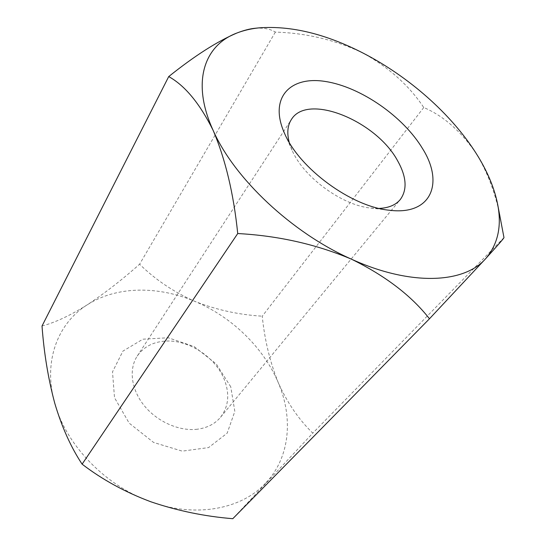<?xml version="1.0" encoding="UTF-8"?>
<svg xmlns="http://www.w3.org/2000/svg" width="546" height="546" viewBox="0 0 546 546"><rect width="100%" height="100%" fill="white"/><g stroke="black" fill="none" stroke-linecap="round" stroke-linejoin="round"><path stroke-width="0.41" stroke-dasharray="2.73 2.05" d="M254.948 28.29C263.602 27.655 270.4 28.931 275.341 32.105C306.408 33.019 335.654 40.015 363.09 53.092C389.039 67.567 409.254 85.708 423.757 107.521C443.284 115.779 460.735 131.04 476.112 153.317C487.749 172.393 496.007 194.71 500.9 220.284M423.757 107.521L262.251 316.189C264.571 339.53 269.867 361.588 278.139 382.364C287.053 402.409 298.601 419.335 312.783 433.135L232.787 518.7M503.978 237.592L312.783 433.135M275.341 32.105L139.599 264.216C155.18 279.559 173.567 291.926 194.758 301.331C216.209 309.814 238.704 314.762 262.251 316.189M42.022 326.01C55.296 322.488 70.386 315.417 87.285 304.798C104.375 293.509 121.813 279.982 139.599 264.216M197.352 429.224C179.354 431.463 157.262 421.785 144.219 405.644C131.142 389.503 128.651 369.137 137.244 356.067C143.55 346.963 152.88 341.973 165.226 341.113C188.698 339.4 215.984 357.425 224.522 380.118C229.839 394.369 228.501 406.756 220.523 417.28C214.96 423.914 207.234 427.893 197.352 429.224M289.196 142.26L292.035 150.157C303.16 176.89 342.001 205.439 370.836 208.074L379.217 208.422M230.753 386.807L216.271 363.923L194.171 346.587L168.243 337.756L142.922 339.189L122.918 351.119L112.503 371.881L114.51 397.706L129.19 423.17L153.61 442.451L182.227 451.139L208.579 447.583L227.184 433.149L234.828 411.384L230.753 386.807M266.018 482.705C290.335 456.797 293.216 417.328 278.139 382.364C263.261 347.195 231.497 316.694 194.758 301.331C158.156 285.817 116.66 285.899 87.285 304.798C57.808 323.184 42.711 361.52 54.777 403.31C66.018 444.942 105.501 486.036 150.949 501.815C196.362 518.379 242.356 508.845 266.018 482.705M220.523 417.28L400.238 199.59M137.244 356.067L291.352 119.56M370.836 208.074L389.496 210.251M292.035 150.157L284.384 132.999"/><path stroke-width="0.82" d="M168.721 76.576C185.005 85.626 199.809 103.549 213.117 130.33C234.009 178.132 291.776 232.801 351.378 259.138C316.202 244.274 278.317 235.742 237.728 233.538L82.112 464.168C70.905 447.242 61.8 426.958 54.777 403.31C48.239 378.856 43.987 353.091 42.022 326.01L168.721 76.576C194.547 55.883 217.212 41.394 236.718 33.094C204.218 45.311 191.032 82.084 213.117 130.33C225.423 159.193 233.627 193.598 237.728 233.538M422.563 148.635C444.26 183.033 431.436 215.574 389.496 210.251C351.522 206.879 298.935 168.236 284.384 132.999C268.666 97.516 290.342 75.635 325.621 81.518C360.797 86.998 403.358 116.564 422.563 148.635M497.406 203.092L503.978 237.592C503.781 238.459 497.672 245.488 485.647 258.688L429.47 318.782C411.397 295.693 385.374 275.805 351.378 259.138C411.145 286.432 464.325 283.333 485.647 258.688C498.143 244.082 502.067 225.546 497.406 203.092C493.966 186.834 486.868 170.243 476.112 153.317C451.03 113.766 408.551 76.495 363.09 53.092C325.682 33.886 290.984 25.478 259.002 27.866C250.928 28.692 243.502 30.44 236.718 33.094C243.632 30.399 249.706 28.795 254.948 28.29L259.002 27.866M429.47 318.782L232.787 518.7C204.784 516.427 177.505 510.803 150.949 501.815C125.266 492.205 102.32 479.654 82.112 464.168M379.217 208.422C388.711 207.944 395.72 204.996 400.238 199.59C407.432 189.708 406.572 176.802 397.665 160.879C376.385 120.939 307.446 92.54 291.352 119.56C287.537 125.491 286.821 133.053 289.196 142.26"/></g></svg>
